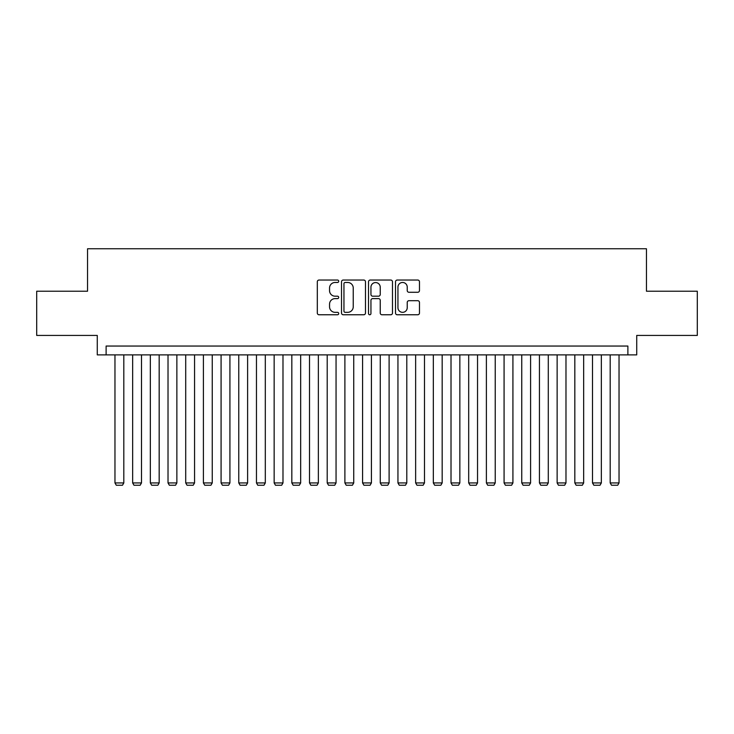 <?xml version="1.0" encoding="UTF-8"?>
<svg xmlns="http://www.w3.org/2000/svg" width="734" height="734" viewBox="0 0 734 734"><rect width="100%" height="100%" fill="white"/><g stroke="black" fill="none" stroke-linecap="round" stroke-linejoin="round"><path stroke-width="1.1" d="M338.704 281.26A1.211 1.211 0 0 0 337.484 280.039L319.042 280.039A1.734 1.734 0 0 0 317.308 281.773L317.308 313.023A1.734 1.734 0 0 0 319.042 314.767L337.484 314.767A1.211 1.211 0 0 0 338.704 313.546A1.211 1.211 0 0 0 337.484 312.335L335.099 312.335A5.551 5.551 0 0 1 329.548 306.775L329.548 304.17A5.551 5.551 0 0 1 335.099 298.619L337.484 298.619A1.211 1.211 0 0 0 338.704 297.398A1.211 1.211 0 0 0 337.484 296.187L335.099 296.187A5.551 5.551 0 0 1 329.548 290.636L329.548 288.031A5.551 5.551 0 0 1 335.099 282.471L337.484 282.471A1.211 1.211 0 0 0 338.704 281.26M417.738 292.279A1.734 1.734 0 0 0 419.472 290.545L419.472 281.773A1.734 1.734 0 0 0 417.738 280.039L397.25 280.039A1.734 1.734 0 0 0 395.516 281.773L395.516 313.023A1.734 1.734 0 0 0 397.25 314.767L417.738 314.767A1.734 1.734 0 0 0 419.472 313.023L419.472 302.436A1.734 1.734 0 0 0 417.738 300.701L408.966 300.701A1.734 1.734 0 0 0 407.232 302.436L407.232 307.693A4.643 4.643 0 0 1 402.59 312.335A4.643 4.643 0 0 1 397.947 307.693L397.947 287.113A4.643 4.643 0 0 1 402.59 282.471A4.643 4.643 0 0 1 407.232 287.113L407.232 290.545A1.734 1.734 0 0 0 408.966 292.279L417.738 292.279M627.882 354.889L636.727 354.889L636.727 335.429L697.3 335.429L697.3 291.214L646.452 291.214L646.452 248.762L87.548 248.762L87.548 291.214L36.7 291.214L36.7 335.429L97.273 335.429L97.273 354.889L627.882 354.889L627.882 346.044L106.118 346.044L106.118 354.889M365.477 281.773A1.734 1.734 0 0 0 363.743 280.039L343.255 280.039A1.734 1.734 0 0 0 341.521 281.773L341.521 313.023A1.734 1.734 0 0 0 343.255 314.767L363.743 314.767A1.734 1.734 0 0 0 365.477 313.023L365.477 281.773M370.257 280.039L390.745 280.039A1.734 1.734 0 0 1 392.479 281.773L392.479 313.023A1.734 1.734 0 0 1 390.745 314.767L381.974 314.767A1.734 1.734 0 0 1 380.24 313.023L380.24 300.353A1.734 1.734 0 0 0 378.505 298.619L372.688 298.619A1.734 1.734 0 0 0 370.945 300.353L370.945 313.546A1.211 1.211 0 0 1 369.734 314.767A1.211 1.211 0 0 1 368.523 313.546L368.523 281.773A1.734 1.734 0 0 1 370.257 280.039M345.173 282.471A1.211 1.211 0 0 0 343.952 283.691L343.952 311.115A1.211 1.211 0 0 0 345.173 312.335L347.687 312.335A5.551 5.551 0 0 0 353.238 306.775L353.238 288.031A5.551 5.551 0 0 0 347.687 282.471L345.173 282.471M380.24 287.205A4.643 4.643 0 0 0 375.597 282.562A4.643 4.643 0 0 0 370.945 287.205L370.945 294.453A1.734 1.734 0 0 0 372.688 296.187L378.505 296.187A1.734 1.734 0 0 0 380.24 294.453L380.24 287.205M123.807 354.889L123.807 482.935L114.963 482.935L114.963 354.889M123.807 482.935L122.477 485.238L116.293 485.238L114.963 482.935M141.497 354.889L141.497 482.935L132.652 482.935L132.652 354.889M141.497 482.935L140.166 485.238L133.973 485.238L132.652 482.935M159.177 354.889L159.177 482.935L150.342 482.935L150.342 354.889M159.177 482.935L157.856 485.238L151.663 485.238L150.342 482.935M176.866 354.889L176.866 482.935L168.022 482.935L168.022 354.889M176.866 482.935L175.545 485.238L169.352 485.238L168.022 482.935M194.556 354.889L194.556 482.935L185.711 482.935L185.711 354.889M194.556 482.935L193.225 485.238L187.042 485.238L185.711 482.935M212.245 354.889L212.245 482.935L203.401 482.935L203.401 354.889M212.245 482.935L210.915 485.238L204.722 485.238L203.401 482.935M229.925 354.889L229.925 482.935L221.081 482.935L221.081 354.889M229.925 482.935L228.604 485.238L222.411 485.238L221.081 482.935M247.615 354.889L247.615 482.935L238.77 482.935L238.77 354.889M247.615 482.935L246.285 485.238L240.101 485.238L238.77 482.935M265.304 354.889L265.304 482.935L256.46 482.935L256.46 354.889M265.304 482.935L263.974 485.238L257.781 485.238L256.46 482.935M282.985 354.889L282.985 482.935L274.149 482.935L274.149 354.889M282.985 482.935L281.663 485.238L275.47 485.238L274.149 482.935M300.674 354.889L300.674 482.935L291.829 482.935L291.829 354.889M300.674 482.935L299.353 485.238L293.16 485.238L291.829 482.935M318.363 354.889L318.363 482.935L309.519 482.935L309.519 354.889M318.363 482.935L317.033 485.238L310.849 485.238L309.519 482.935M336.053 354.889L336.053 482.935L327.208 482.935L327.208 354.889M336.053 482.935L334.722 485.238L328.529 485.238L327.208 482.935M353.733 354.889L353.733 482.935L344.888 482.935L344.888 354.889M353.733 482.935L352.412 485.238L346.219 485.238L344.888 482.935M371.422 354.889L371.422 482.935L362.578 482.935L362.578 354.889M371.422 482.935L370.092 485.238L363.908 485.238L362.578 482.935M389.112 354.889L389.112 482.935L380.267 482.935L380.267 354.889M389.112 482.935L387.781 485.238L381.588 485.238L380.267 482.935M406.792 354.889L406.792 482.935L397.947 482.935L397.947 354.889M406.792 482.935L405.471 485.238L399.278 485.238L397.947 482.935M424.481 354.889L424.481 482.935L415.637 482.935L415.637 354.889M424.481 482.935L423.151 485.238L416.967 485.238L415.637 482.935M442.171 354.889L442.171 482.935L433.326 482.935L433.326 354.889M442.171 482.935L440.84 485.238L434.647 485.238L433.326 482.935M459.851 354.889L459.851 482.935L451.015 482.935L451.015 354.889M459.851 482.935L458.53 485.238L452.337 485.238L451.015 482.935M477.54 354.889L477.54 482.935L468.696 482.935L468.696 354.889M477.54 482.935L476.219 485.238L470.026 485.238L468.696 482.935M495.23 354.889L495.23 482.935L486.385 482.935L486.385 354.889M495.23 482.935L493.899 485.238L487.715 485.238L486.385 482.935M512.919 354.889L512.919 482.935L504.074 482.935L504.074 354.889M512.919 482.935L511.589 485.238L505.396 485.238L504.074 482.935M530.599 354.889L530.599 482.935L521.755 482.935L521.755 354.889M530.599 482.935L529.278 485.238L523.085 485.238L521.755 482.935M548.289 354.889L548.289 482.935L539.444 482.935L539.444 354.889M548.289 482.935L546.958 485.238L540.774 485.238L539.444 482.935M565.978 354.889L565.978 482.935L557.134 482.935L557.134 354.889M565.978 482.935L564.648 485.238L558.455 485.238L557.134 482.935M583.658 354.889L583.658 482.935L574.823 482.935L574.823 354.889M583.658 482.935L582.337 485.238L576.144 485.238L574.823 482.935M601.348 354.889L601.348 482.935L592.503 482.935L592.503 354.889M601.348 482.935L600.027 485.238L593.834 485.238L592.503 482.935M619.037 354.889L619.037 482.935L610.193 482.935L610.193 354.889M619.037 482.935L617.707 485.238L611.523 485.238L610.193 482.935"/></g></svg>
